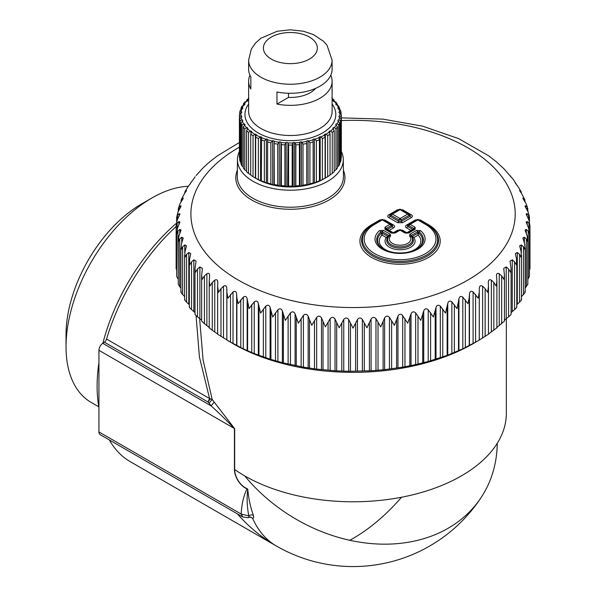 <?xml version="1.0" encoding="UTF-8"?>
<svg xmlns="http://www.w3.org/2000/svg" width="596" height="596" viewBox="0 0 596 596"><rect width="100%" height="100%" fill="white"/><g stroke="black" fill="none" stroke-linecap="round" stroke-linejoin="round"><path stroke-width="0.89" d="M506.339 318.562L506.339 413.289A153.284 88.499 180 0 1 396.206 498.204A153.284 88.499 0 0 1 244.665 475.861A153.284 120.094 33.1 0 0 481.516 496.908A153.284 120.094 33.1 0 0 497.25 443.297M244.658 475.854L244.658 475.854A153.284 88.499 180 0 1 234.675 469.506L234.675 428.688L212.183 399.476L209.576 398.538L199.414 357.019L196.054 315.552M210.455 398.761L207.967 401.987L209.576 398.538L106.572 339.072A153.284 88.499 -60 0 1 176.133 226.51M214.165 402.158L211.111 405.861L209.077 403.112L212.183 399.476L203.087 360.029L199.772 320.484M234.675 428.688L234.437 428.539C226.279 420.083 218.508 412.521 211.111 405.861L102.75 343.296L104.382 342.186L207.967 401.987L209.077 403.112M98.936 350.306L234.437 428.539L234.437 469.357A3.621 2.093 0 0 1 234.675 469.506A14.855 8.575 -120 0 0 246.93 488.541A3.621 2.406 -69.1 0 1 246.99 488.839L247.765 489.189C246.684 497.802 247.027 506.704 248.793 515.898L241.164 514.05L242.885 517.045L100.158 434.64A5.908 3.412 -60 0 1 98.936 431.936L98.936 350.306A5.908 3.412 -60 0 1 102.75 343.296M246.93 488.541L247.765 489.189A153.239 88.476 -60 0 0 253.389 515.302A3.695 2.719 159.7 0 0 248.793 515.898L249.016 516.911L248.241 517.656L242.885 517.045M106.572 339.072A3.695 2.131 -60 0 1 104.382 342.186M248.241 517.656L250.231 516.978L252.54 518.14A153.284 88.499 -60 0 0 276.417 546.033L130.159 461.595A153.284 88.499 -60 0 1 109.388 439.975M253.389 515.302C253.933 517.47 253.65 518.416 252.54 518.14L249.754 517.023M220.982 336.442L220.982 288.673L218.523 292.345L217.644 286.423L217.637 334.192L232.909 343.624A169.905 98.094 0 0 0 473.194 343.624L479.236 340.115L479.281 288.315C479.512 285.871 480.622 285.171 482.618 286.229L485.129 288.673L487.588 292.345L488.467 286.423L488.295 282.079M529.442 270.062L529.971 268.528L529.971 226.011L528.935 220.118L526.141 214.024L526.991 213.644L528.592 215.111L529.404 217.19L529.255 216.087L528.19 212.154L526.305 208.607C524.92 206.469 524.726 205.523 525.724 205.784L525.054 206.045M527.84 279.248L529.442 276.388L529.442 233.52M525.188 288.047L527.84 284.21L527.84 240.903M521.351 296.689L523.474 294.513C525.188 292.651 525.583 291.69 524.674 291.63M239.398 142.481L217.242 155.943L209.628 161.918M209.606 161.97L206.872 164.332M202.007 169.063L202.387 168.586M202.297 168.735L196.077 175.596M195.175 176.826L190.765 182.898M190.504 183.464L190.504 182.875C191.063 182.726 190.496 183.613 188.798 185.55L185.058 191.487L186.474 190.437M184.611 193.275L184.991 191.636L184.991 192.791M186.094 191.294L186.094 190.355C186.809 190.169 186.362 191.085 184.76 193.089L181.191 199.854L182.711 198.006L183.225 198.17M180.923 202.044L181.191 199.854M182.711 199.392L182.711 198.006C183.575 197.79 183.255 198.714 181.75 200.792L179.739 204.249L178.39 208.444L180.379 205.784L181.057 206.045M178.264 209.516L178.39 208.444M180.379 207.691L180.379 205.784C181.385 205.523 181.191 206.469 179.806 208.607L177.921 212.154L176.699 217.19L177.511 215.111L179.12 213.644L179.962 214.024L177.176 220.118L176.133 226.011L177.176 223.083L178.927 221.541L179.962 222.04L177.511 228.089L176.669 233.386M176.677 217.994L176.699 217.19M176.677 234.019L177.921 231.047L179.806 229.423L181.057 230.056L178.934 236.023L178.308 241.983L179.739 238.951L181.75 237.238L183.225 238.028L181.43 243.861L181.02 249.851L182.637 246.751L184.76 244.941L186.474 245.887L184.991 251.572L184.79 257.569L186.578 254.388L188.798 252.488L190.765 253.605L189.58 259.089L189.602 265.093L191.547 261.83L193.856 259.826L196.077 261.123L195.011 268.64L195.413 272.379L197.507 269.019L199.891 266.911L202.387 268.409L201.664 275.054L202.208 279.375L204.435 275.926L206.872 273.698C208.779 272.819 209.695 273.609 209.606 276.06L209.643 275.404M217.801 334.132L212.273 330.251L212.273 282.489L209.926 286.05L209.218 281.148L209.606 276.06M212.273 282.489L214.754 280.15C216.713 279.189 217.726 279.926 217.801 282.385L217.808 282.079M217.644 286.423L217.801 282.385M220.982 288.673L223.485 286.229C225.482 285.171 226.599 285.871 226.83 288.315L226.875 292.353L227.955 298.231L233.021 291.891C235.04 290.744 236.247 291.384 236.634 293.821L236.873 297.851L238.154 303.677L243.295 297.106C245.329 295.862 246.617 296.45 247.161 298.864L249.061 308.646L254.246 301.837C256.28 300.503 257.643 301.032 258.336 303.416L260.616 313.101L265.801 306.053C267.82 304.63 269.258 305.092 270.1 307.447L272.737 317.02L277.9 309.741C279.897 308.221 281.387 308.624 282.377 310.926L285.35 320.38L290.461 312.863C292.42 311.261 293.955 311.589 295.08 313.846L298.38 323.151L303.409 315.411C305.316 313.72 306.895 313.973 308.147 316.178L311.753 325.327L316.662 317.363C318.502 315.582 320.112 315.768 321.49 317.914L325.379 326.891L330.139 318.704C331.905 316.849 333.536 316.96 335.026 319.039L339.176 327.837L343.758 319.434C345.442 317.497 347.081 317.534 348.675 319.545L353.055 328.15L357.429 319.545C359.023 317.534 360.662 317.497 362.353 319.434L366.935 327.837L371.077 319.039C372.567 316.96 374.199 316.849 375.972 318.704L380.732 326.891L384.614 317.914C385.992 315.768 387.601 315.582 389.449 317.363L394.358 325.327L397.957 316.178C398.828 314.338 400.162 313.861 401.965 314.748L407.724 323.151L411.024 313.846C412.149 311.589 413.691 311.261 415.65 312.863L420.761 320.38L423.734 310.926C424.725 308.624 426.214 308.221 428.211 309.741L433.374 317.02L436.004 307.447C436.853 305.092 438.283 304.63 440.302 306.053L445.495 313.101L447.767 303.416C448.468 301.032 449.831 300.503 451.865 301.837L457.043 308.646L458.942 298.864C459.494 296.45 460.782 295.862 462.816 297.106L467.957 303.677L469.231 297.851L469.469 293.821C469.857 291.384 471.063 290.744 473.09 291.891L478.156 298.231L479.236 292.353M239.398 151.459A52.917 30.552 0 0 0 237.461 159.475A52.917 30.552 0 0 0 305.271 188.977A52.917 30.552 0 0 0 343.289 159.475A52.917 30.552 0 0 0 341.344 151.459M255.379 178.055L253.047 176.684L253.047 135.672L255.379 134.025L255.379 178.055A48.753 28.146 0 0 0 255.9 178.36L256.943 178.964A47.278 27.297 0 0 0 323.807 178.964L324.85 178.36A48.753 28.146 0 0 0 325.364 178.055L327.696 176.684A50.973 29.427 0 0 0 330.042 175.12L330.042 134.107L328.955 131.634A48.753 28.146 0 0 0 329.841 130.949L330.646 131.031A49.49 28.578 0 0 0 333.268 128.676L334.192 130.658L334.192 171.678A50.973 29.427 0 0 1 332.255 173.414L332.255 132.401L330.646 131.031M516.792 304.735L519.533 302.157C521.344 300.369 521.872 299.43 521.12 299.334M511.092 312.632L514.564 309.592C516.464 307.894 517.119 306.985 516.531 306.851M504.447 320.164L508.597 316.789C510.578 315.172 511.353 314.293 510.928 314.144M496.498 327.807L504.358 321.155M488.303 334.132L496.855 327.852M479.236 340.115L488.467 334.185L488.467 287.354M488.467 286.423L488.467 334.185M227.948 340.756L243.295 348.854L254.246 353.584L270.1 359.194L282.377 362.673L303.409 367.158L316.662 369.11L335.026 370.786L348.675 371.293L371.077 370.786L384.614 369.662L402.702 367.158L415.65 364.61L428.211 361.489L447.767 355.164L462.816 348.854L478.156 340.756M212.273 330.251L209.218 327.882L209.218 281.148M209.606 327.807L204.435 323.688L204.435 275.926M201.746 321.155L204.435 323.688M201.664 320.164L197.507 316.789L197.507 269.019M195.175 314.144C194.75 314.293 195.533 315.18 197.507 316.789M195.011 312.632L191.547 309.592L191.547 261.83M189.58 306.851C188.992 306.985 189.647 307.894 191.547 309.592M189.319 304.735L186.578 302.157L186.578 254.388M184.991 299.334C184.239 299.43 184.767 300.369 186.578 302.157M184.76 296.689L182.637 294.513L182.637 246.751M181.43 291.63C180.521 291.69 180.923 292.651 182.637 294.513M180.923 288.047L179.739 286.713L179.739 238.951M178.264 240.903L178.264 284.21L179.739 286.713M178.264 279.248L177.921 231.047M176.669 233.52L176.669 276.388L177.921 278.809M176.133 226.011L176.133 268.528L176.669 270.062M488.303 282.385C488.377 279.926 489.398 279.189 491.357 280.15L493.831 282.489L496.185 286.05L496.893 281.148L496.461 275.404M496.498 276.06C496.416 273.609 497.325 272.819 499.239 273.698L501.676 275.926L503.903 279.375L504.447 275.054L503.724 268.409L506.22 266.911L508.597 269.019L510.69 272.379L511.092 268.64L510.027 261.123L512.255 259.826L514.564 261.83L516.508 265.093L516.531 259.089L515.346 253.605L517.306 252.488L519.533 254.388L521.314 257.569L521.12 251.572L519.638 245.887L521.351 244.941L523.474 246.751L525.083 249.851L524.674 243.861L522.878 238.028L524.353 237.238L526.365 238.951L527.795 241.983L527.169 236.023L525.054 230.056L526.305 229.423L528.19 231.047L529.442 233.386M529.427 234.019L528.592 228.089L526.141 222.04L527.184 221.541L528.935 223.083L529.971 226.011M529.427 217.994L529.404 217.19M527.84 209.516L527.169 207.185L525.724 205.784L525.724 207.691M527.713 208.444L526.365 204.249L524.353 200.792C522.856 198.714 522.536 197.79 523.392 198.006L522.878 198.17M525.188 202.044L524.674 199.34L523.392 198.006L523.392 199.392M524.92 199.854L521.351 193.089C519.749 191.085 519.302 190.169 520.017 190.355L519.638 190.437M521.493 193.275L521.046 191.487L517.306 185.55C515.615 183.613 515.048 182.726 515.607 182.875L515.346 182.898M521.12 192.791L521.12 191.636L520.017 190.355L520.017 191.301M516.747 184.894L513.35 179.523L510.027 175.596M516.531 184.633L515.607 183.464M510.928 176.826L503.814 168.638L496.498 161.97M503.724 168.586L504.097 169.063M496.475 161.918L488.869 155.943L458.562 138.592L422.571 126.151L382.774 119.126L341.344 117.852M387.273 229.877A1.11 0.41 124.5 0 1 387.385 229.385L389.188 230.384L393.576 227.843A2.213 1.281 60 0 1 392.377 226.51L392.377 225.124L393.576 225.072L384.703 219.954A2.213 1.281 -60 0 1 384.04 220.17M392.481 232.894L386.193 229.259L386.193 228.566L391.185 225.69L392.377 226.51L387.385 229.385L386.193 228.566L386.193 229.259A2.213 1.281 120 0 0 386.104 229.199A2.213 1.281 120 0 0 384.994 229.311L384.994 227.232A2.213 1.281 60 0 1 386.193 228.566M391.185 224.305L391.244 224.334A2.213 2.213 0 0 0 391.095 224.238A2.213 1.281 120 0 0 389.985 224.349A2.213 1.281 -120 0 1 391.185 225.69L391.185 224.305A2.213 1.281 120 0 0 391.095 224.238L383.414 219.805A2.213 1.281 120 0 0 382.304 219.917L389.985 224.349L384.994 227.232M373.67 224.163L381.105 219.872L383.504 219.872L390.991 224.193M409.139 224.193L416.626 219.872L419.025 219.872L426.46 224.163M419.025 219.872A2.213 1.281 120 0 0 418.936 219.805A2.213 2.213 0 0 0 416.716 219.805L409.035 224.238A2.213 2.213 0 0 0 408.886 224.334L407.537 225.258L407.753 226.51L408.945 225.69L413.937 228.566A2.213 1.281 120 0 1 415.136 227.232L410.145 224.349A2.213 1.281 120 0 0 408.945 225.69L408.945 224.305A2.213 1.281 60 0 1 409.035 224.238A2.213 1.281 60 0 1 410.145 224.349L417.826 219.917L425.455 224.32A2.213 1.281 120 0 1 426.557 224.208A2.213 1.281 120 0 1 426.654 224.275A37.6 21.709 0 0 1 430.334 226.741L418.936 219.805A2.213 1.281 120 0 0 417.826 219.917A2.213 1.281 60 0 0 416.716 219.805A2.213 1.281 60 0 0 416.626 219.872M391.475 233.051L395.073 233.051A2.213 1.281 60 0 0 393.963 232.939A2.213 1.281 60 0 0 393.874 233.006L392.675 233.006A2.213 1.281 120 0 0 392.585 232.939A2.213 1.281 120 0 0 391.475 233.051L384.994 229.311M394.068 232.894L398.866 230.123L401.264 230.123A2.213 1.281 120 0 0 401.175 230.056A2.213 1.281 120 0 0 400.065 230.168L405.057 233.051A2.213 1.281 120 0 1 406.167 232.939A2.213 1.281 120 0 1 406.256 233.006L407.455 233.006A2.213 1.281 60 0 1 407.545 232.939A2.213 1.281 60 0 1 408.655 233.051L415.136 229.311A2.213 1.281 60 0 0 414.026 229.199L414.026 229.199A2.213 1.281 60 0 0 413.937 229.259L413.937 228.566L413.937 229.259L407.649 232.894M401.801 230.421A2.213 1.281 120 0 0 402.464 230.205L406.852 232.738L412.745 229.385A1.11 0.41 -124.5 0 1 412.857 229.877M381.619 247.876A22.506 12.993 180 0 1 381.157 233.401L381.053 231.807L379.667 230.585L383.541 230.399A2.213 1.281 120 0 0 382.341 231.74L381.053 231.807A23.341 13.477 0 0 0 381.276 247.616C389.262 254.715 410.868 254.715 418.854 247.616A23.341 13.477 0 0 0 419.077 231.807L420.463 230.585L416.589 230.399L417.789 231.74L419.077 231.807L418.101 235.1A20.808 12.009 180 0 1 406.338 252.54M409.519 235.979L409.951 234.235A2.213 1.281 60 0 1 411.151 235.569L411.009 236.158L409.519 235.979A10.788 6.228 0 0 1 400.065 245.202A10.788 6.228 0 0 1 390.611 235.979L390.179 234.235L388.979 235.569L389.121 236.158A2.213 1.587 43.5 0 1 390.611 235.979M412.022 237.044L411.009 236.158A12.486 7.204 0 0 1 400.065 246.826A12.486 7.204 0 0 1 389.121 236.158L388.108 237.044A13.328 7.696 0 0 0 400.065 248.13A13.328 7.696 0 0 0 412.022 237.044L412.186 236.485L411.151 235.569L417.789 231.74L418.101 235.1L413.803 237.58L412.022 237.044M393.792 252.54A20.808 12.009 180 0 1 382.029 235.1L381.157 233.401L382.468 233.319L382.029 235.1L386.327 237.58A15.019 8.672 180 0 0 400.065 249.761A15.019 8.672 180 0 0 413.803 237.58L412.186 236.485L417.662 233.319L418.973 233.401A22.506 12.993 180 0 1 418.511 247.876M387.944 236.485L388.108 237.044L386.327 237.58L388.979 235.569L382.341 231.74L382.468 233.319L387.944 236.485M413.937 228.566L412.745 229.385L407.753 226.51L406.554 227.843L410.942 230.384L411.948 230.399M406.256 233.133L406.852 232.738L407.455 233.133M398.866 230.257L397.666 230.205L393.278 232.738L389.188 230.384L388.182 230.399M392.675 233.133L393.278 232.738L393.874 233.133M381.105 219.999L379.905 219.954L371.68 224.699A40.141 23.177 180 0 0 371.68 257.472A40.141 23.177 180 0 0 428.45 257.472A40.141 23.177 180 0 0 428.45 224.699L420.225 219.954A2.213 1.281 -60 0 1 419.562 220.17M416.626 219.999L415.427 219.954L406.554 225.072A2.213 1.281 -120 0 0 407.619 225.206M388.793 217.592L397.666 222.71L398.866 221.377L389.993 216.251L389.784 215.007L391.132 214.076A2.213 0.827 -124.5 0 1 391.185 214.046A2.213 1.281 60 0 1 391.274 213.986A2.213 2.213 0 0 0 391.132 214.076A2.213 0.827 -124.5 0 0 391.185 215.432L388.793 217.592C387.378 216.668 387.378 215.745 388.793 214.821L397.666 209.703L398.866 209.747M397.666 209.703L401.264 209.747M388.793 214.821L389.784 215.007M409.05 214.12L410.137 214.865L411.337 214.821C412.752 215.745 412.752 216.668 411.337 217.592L402.464 222.71L401.264 221.377L398.866 221.377L398.866 219.872A2.213 1.281 -60 0 1 400.065 218.531A2.213 1.281 -120 0 1 401.264 219.872A2.213 0.559 180 0 0 398.866 219.872L391.185 215.432A2.213 1.281 -60 0 1 392.384 214.098L400.065 209.665A2.213 1.281 120 0 1 401.175 209.554A2.213 2.213 0 0 0 398.955 209.554A2.213 1.281 60 0 1 400.065 209.665L407.746 214.098L400.065 218.531L392.384 214.098A2.213 1.281 60 0 0 391.274 213.986L398.955 209.554A2.213 1.281 60 0 0 398.866 209.613L391.378 213.934M411.337 217.592L410.137 216.251L401.264 221.377L401.264 219.872L408.945 215.432L410.137 216.251L410.137 214.865M399.067 209.501A2.213 2.205 180 0 1 401.063 209.501M408.856 213.986A2.213 1.281 120 0 1 408.945 214.046A2.213 0.827 124.5 0 1 408.998 214.076A2.213 0.827 124.5 0 1 408.945 215.432A2.213 1.281 -120 0 0 407.746 214.098A2.213 1.281 120 0 1 408.849 213.986L401.175 209.554A2.213 1.281 120 0 1 401.264 209.613L408.752 213.934M341.046 157.955L341.314 157.679A50.973 29.427 0 0 0 341.344 156.644L341.344 115.631A50.973 29.427 0 0 0 341.314 114.596L341.344 115.631A50.973 29.427 0 0 1 341.314 116.667L339.809 115.825A49.49 28.578 0 0 0 339.809 113.024L341.314 114.596M339.75 162.574L340.54 161.859A50.973 29.427 0 0 0 341.046 159.81L341.046 118.79L338.945 116.861A48.753 28.146 0 0 0 339.05 116.004L339.809 115.825M337.455 166.969L338.744 165.926A50.973 29.427 0 0 0 339.28 164.928A50.973 29.427 0 0 0 339.75 163.937L339.75 122.925L337.85 120.824A48.753 28.146 0 0 0 338.163 119.99L338.96 119.871A49.49 28.578 0 0 0 339.645 117.099M240.993 109.262L241.067 107.973M306.716 184.976L306.716 140.947L306.716 184.976A48.753 28.146 0 0 0 308.102 184.678L309.905 183.829A50.973 29.427 0 0 0 313.161 182.965L313.086 183.359A48.753 28.146 0 0 0 314.383 182.95L316.401 181.944A50.973 29.427 0 0 0 319.419 180.826L319.419 139.814L318.994 137.214A48.753 28.146 0 0 0 320.179 136.7L320.916 136.909A49.49 28.578 0 0 0 324.574 135.076L324.321 134.629A48.753 28.146 0 0 0 325.364 134.025L326.146 134.174A49.49 28.578 0 0 0 329.32 132.059M300.012 186.049L299.393 185.609L299.393 144.597L300.012 142.019L300.012 186.049A48.753 28.146 0 0 0 301.457 185.863L303.006 185.155A50.973 29.427 0 0 0 306.441 184.574M293.113 186.555L292.167 186.056L292.167 145.044L293.113 142.526L293.113 186.555A48.753 28.146 0 0 0 294.588 186.496L295.847 185.9A50.973 29.427 0 0 0 299.393 185.609M286.155 186.496L284.895 185.9L284.895 144.888L286.155 142.466L286.155 186.496A48.753 28.146 0 0 0 287.63 186.555L288.583 186.056A50.973 29.427 0 0 0 292.167 186.056M279.286 185.863L277.743 185.155L277.743 144.143L279.286 141.833L279.286 185.863A48.753 28.146 0 0 0 280.731 186.049L281.349 185.609A50.973 29.427 0 0 0 284.895 185.9M272.648 184.678L270.845 183.829L270.845 142.809L272.648 140.649L272.648 184.678A48.753 28.146 0 0 0 274.026 184.976L274.302 184.574A50.973 29.427 0 0 0 277.743 185.155M266.36 182.95L264.341 181.944L264.341 140.932L266.36 138.92L266.36 182.95A48.753 28.146 0 0 0 267.656 183.359L267.582 182.965A50.973 29.427 0 0 0 270.845 183.829M260.564 180.73L258.366 179.552L258.366 138.533L260.564 136.7L260.564 180.73A48.753 28.146 0 0 0 261.748 181.244L261.324 180.826A50.973 29.427 0 0 0 264.341 181.944M255.9 178.36A48.753 28.146 0 0 0 256.422 178.658L255.662 178.197A50.973 29.427 0 0 0 258.366 179.552M250.901 174.978L248.487 173.414L248.487 132.401L250.901 130.949A48.753 28.146 0 0 0 251.788 131.634L250.7 134.107L250.7 175.12A50.973 29.427 0 0 0 253.047 176.684M246.55 171.082L244.785 169.8L244.785 128.788L247.236 127.537A48.753 28.146 0 0 0 247.943 128.289L246.55 130.658L246.55 171.678A50.973 29.427 0 0 0 248.487 173.414M243.295 166.969L241.998 165.926L241.998 124.907L244.442 123.864A48.753 28.146 0 0 0 244.956 124.661L243.295 126.911L243.295 167.923A50.973 29.427 0 0 0 244.785 169.8M240.993 162.574L240.21 161.859L240.21 120.839L241.79 119.871L242.579 119.99A48.753 28.146 0 0 0 242.892 120.824L240.993 122.925L240.993 163.937A50.973 29.427 0 0 0 241.998 165.926M239.696 157.955L239.436 116.667L240.94 115.825L241.693 116.004A48.753 28.146 0 0 0 241.797 116.861L239.696 118.79L239.696 159.81A50.973 29.427 0 0 0 240.21 161.859M239.436 116.667A50.973 29.427 0 0 1 239.398 115.631L239.436 114.596A50.973 29.427 0 0 0 239.398 115.631L239.398 156.644A50.973 29.427 0 0 0 239.436 157.679M334.192 171.082L335.965 169.8A50.973 29.427 0 0 0 337.455 167.923L337.455 126.911L335.786 124.661A48.753 28.146 0 0 0 336.308 123.864L337.12 123.812A49.49 28.578 0 0 0 337.865 122.471A49.49 28.578 0 0 0 338.483 121.122M329.841 174.978L332.255 173.414M319.419 180.826L318.994 181.244A48.753 28.146 0 0 0 320.179 180.73L322.376 179.552A50.973 29.427 0 0 0 325.088 178.197L324.321 178.658A48.753 28.146 0 0 0 324.85 178.36M303.006 185.155L303.006 144.143L301.971 142.206A49.49 28.578 0 0 0 306.627 141.416M308.102 184.678L308.102 140.649L308.706 140.969A49.49 28.578 0 0 0 313.116 139.807L313.161 182.965M306.716 140.947A48.753 28.146 0 0 0 308.102 140.649M309.905 183.829L309.905 142.809L308.706 140.969M314.383 182.95L314.383 138.92A48.753 28.146 0 0 1 313.086 139.33L313.116 139.807M316.401 181.944L316.401 140.932L315.06 139.188A49.49 28.578 0 0 0 319.136 137.676M314.383 138.92L315.06 139.188M320.179 180.73L320.179 136.7M322.376 179.552L322.376 138.533L320.916 136.909M325.088 178.197L325.088 137.177L324.574 135.076M325.364 178.055L325.364 134.025M327.696 176.684L327.696 135.672L326.146 134.174M329.841 133.035L329.841 130.949M333.514 128.922L333.514 127.537A48.753 28.146 0 0 1 332.806 128.289L333.268 128.676M335.965 169.8L335.965 128.788L334.334 127.551A49.49 28.578 0 0 0 336.345 125.011M333.514 127.537L334.334 127.551M336.308 124.981L336.308 123.864M338.744 165.926L338.744 124.907L337.12 123.812M338.163 120.973L338.163 119.99M340.54 161.859L340.54 120.839L338.96 119.871M339.05 116.898L339.05 116.004M341.314 157.679L341.314 155.608M341.046 113.851L341.046 112.473L339.645 111.75L338.945 111.988A48.753 28.146 0 0 1 339.05 112.845L339.809 113.024M341.046 112.473L340.487 110.118L338.163 108.859A48.753 28.146 0 0 0 337.85 108.025L338.483 107.727A49.49 28.578 0 0 0 337.12 105.045L338.744 106.356M339.75 109.262L338.603 105.85M339.75 108.338L338.483 107.727M337.455 105.09L337.455 104.352L336.345 103.838L335.786 104.188A48.753 28.146 0 0 1 336.308 104.985L337.12 105.045M337.455 104.352L335.712 101.834M335.965 102.475L333.514 101.313A48.753 28.146 0 0 0 332.806 100.56L333.268 100.173A49.49 28.578 0 0 0 332.106 99.07M334.192 101.298L334.021 100.046L331.897 98.139M334.192 100.605L333.268 100.173M246.55 101.298L246.729 100.046M246.55 100.605L247.474 100.173L247.943 100.56A48.753 28.146 0 0 0 247.236 101.313L246.416 101.298A49.49 28.578 0 0 0 244.397 103.838L243.295 104.352L243.429 103.868L245.038 101.834M244.785 102.475L246.416 101.298M241.998 106.356L244.442 104.985A48.753 28.146 0 0 1 244.956 104.188L244.397 103.838M243.295 105.09L243.295 104.352M240.993 108.338L242.259 107.727L242.892 108.025A48.753 28.146 0 0 0 242.579 108.859L241.79 108.979A49.49 28.578 0 0 0 241.097 111.75L241.797 111.988A48.753 28.146 0 0 0 241.693 112.845L240.94 113.024A49.49 28.578 0 0 0 240.94 115.825M241.79 108.979L240.255 110.118L239.711 112.294L241.097 111.75M239.696 113.851L239.696 112.473M239.436 114.596L240.94 113.024M241.693 116.004L241.693 116.898M242.579 119.99L242.579 120.973M244.442 123.864L244.442 124.981M247.236 127.537L247.236 128.922M250.901 130.949L250.901 133.035M255.379 134.025A48.753 28.146 0 0 0 256.422 134.629L256.168 135.076A49.49 28.578 0 0 0 259.834 136.909M255.662 178.197L255.662 137.177L256.168 135.076M260.564 136.7A48.753 28.146 0 0 0 261.748 137.214L261.607 137.676A49.49 28.578 0 0 0 265.682 139.188M261.324 180.826L261.607 137.676M266.36 138.92A48.753 28.146 0 0 0 267.656 139.33L267.634 139.807A49.49 28.578 0 0 0 272.044 140.969M267.582 182.965L267.634 139.807M274.026 184.976L274.123 141.416A49.49 28.578 0 0 0 278.772 142.206M272.648 140.649A48.753 28.146 0 0 0 274.026 140.947M274.302 184.574L274.123 141.416M280.731 186.049L280.94 142.474A49.49 28.578 0 0 0 285.737 142.876M279.286 141.833A48.753 28.146 0 0 0 280.731 142.019M281.349 185.609L281.349 144.597L280.94 142.474M287.63 186.555L287.95 142.965A49.49 28.578 0 0 0 292.792 142.965M286.155 142.466A48.753 28.146 0 0 0 287.63 142.526M288.583 186.056L288.583 145.044L287.95 142.965M294.588 186.496L294.588 142.466L295.013 142.876A49.49 28.578 0 0 0 299.81 142.474M293.113 142.526A48.753 28.146 0 0 0 294.588 142.466M295.847 185.9L295.847 144.888L295.013 142.876M301.457 185.863L301.457 141.833L301.971 142.206M300.012 142.019A48.753 28.146 0 0 0 301.457 141.833M248.636 60.144A41.735 24.093 0 0 0 284.434 83.991A41.735 24.093 0 0 0 330.422 66.923A41.735 24.093 0 0 0 332.106 60.144L326.951 45.11L323.457 41.213L313.28 34.508L303.439 31.23L290.394 29.8L277.17 31.26L261.011 38.196L255.595 42.934L251.333 49.066L248.636 60.144L248.636 69.188A41.735 24.093 0 0 0 250.849 76.929L250.849 88.99A41.735 24.093 0 0 1 248.636 81.25A41.735 24.093 0 0 1 249.962 75.223M315.567 88.402A28.072 16.204 0 0 1 288.486 97.424L276.969 104.069A41.735 24.093 0 0 0 330.422 88.037A41.735 24.093 0 0 0 332.106 81.25A41.735 24.093 0 0 0 330.78 75.223M276.969 104.069L276.969 92.007A41.735 24.093 0 0 0 330.422 75.975A41.735 24.093 0 0 0 332.106 69.188L332.106 60.144M288.486 97.424L288.486 93.259M176.334 223.344A147.741 85.302 120 0 0 102.899 343.199M98.936 362.621A147.741 85.302 120 0 0 97.103 386.148A147.741 85.302 120 0 0 98.936 407.56M66.029 346.79L66.029 334.728A106.744 61.626 -60 0 1 141.505 203.996L151.95 197.961A121.517 70.157 120 0 0 66.029 346.79A121.517 70.157 120 0 0 91.195 402.419L98.802 406.815M188.194 186.295A121.517 70.157 120 0 0 151.95 197.961M234.437 469.357A15.205 8.784 -120 0 0 246.99 488.839C243.578 495.917 241.641 504.32 241.164 514.05L98.936 431.936M349.815 540.259A153.284 88.499 120 0 0 401.533 497.243M341.344 120.578A162.149 93.617 180 0 1 512.612 197.291A162.149 93.617 180 0 1 398.702 303.774A162.149 93.617 180 0 1 213.241 261.353A162.149 93.617 180 0 1 239.398 147.175M402.464 230.205L397.666 230.205M406.554 225.072C405.138 225.996 405.138 226.92 406.554 227.843M420.225 219.954L415.427 219.954M384.703 219.954L379.905 219.954M393.576 227.843C394.992 226.92 394.992 225.996 393.576 225.072M411.337 214.821L402.464 209.703M402.464 222.71L397.666 222.71M343.4 170.314A54.571 31.506 180 0 1 305.733 207.989A54.571 31.506 180 0 1 252.704 200.554A54.571 31.506 180 0 1 237.342 170.314M343.289 159.475L343.467 176.371A53.096 30.657 180 0 1 305.323 205.978A53.096 30.657 180 0 1 237.282 176.371L237.461 159.475M181.43 201.254L181.43 199.34M178.934 210.053L178.934 207.185M177.511 219.276L177.511 215.111M179.12 216.154L179.12 213.644M177.176 229.236L177.176 223.083M178.927 224.759L178.927 221.541M179.806 233.587L179.806 229.423M181.75 242.751L181.75 237.238M184.76 252.86L184.76 244.941M188.798 304.236L188.798 252.488M193.856 311.574L193.856 259.826M199.891 318.659L199.891 266.911M206.872 325.446L206.872 273.698M214.754 331.897L214.754 280.15M217.644 334.185L217.644 287.354M223.485 337.977L223.485 286.229M226.83 340.063L226.83 288.315M226.875 340.115L226.875 292.353M230.503 342.216L230.503 294.454M233.021 343.639L233.021 291.891M236.634 345.568L236.634 293.821M236.873 345.613L236.873 297.851M240.784 347.543L240.784 299.781M243.295 348.854L243.295 297.106M247.161 350.612L247.161 298.864M247.593 350.642L247.593 302.88M251.75 352.385L251.75 304.623M254.246 353.584L254.246 301.837M258.336 355.164L258.336 303.416M258.969 355.171L258.969 307.409M263.35 356.721L263.35 308.959M265.801 357.801L265.801 306.053M270.1 359.194L270.1 307.447M270.919 359.165L270.919 311.403M275.494 360.513L275.494 312.751M277.9 361.489L277.9 309.741M282.377 362.673L282.377 310.926M283.376 362.614L283.376 314.844M288.121 363.746L288.121 315.984M290.461 364.61L290.461 312.863M295.08 365.594L295.08 313.846M296.264 365.482L296.264 317.713M301.144 366.398L301.144 318.637M303.409 367.158L303.409 315.411M308.147 367.926L308.147 316.178M309.495 367.754L309.495 319.992M314.494 368.447L314.494 320.685M316.662 369.11L316.662 317.363M321.49 369.662L321.49 317.914M323.002 369.423L323.002 321.661M328.076 369.892L328.076 322.123M330.139 370.451L330.139 318.704M335.026 370.786L335.026 319.039M336.695 370.481L336.695 322.712M341.813 370.712L341.813 322.95M343.758 371.181L343.758 319.434M348.675 371.293L348.675 319.545M350.485 370.906L350.485 323.144M355.626 370.906L355.626 323.144M357.429 371.293L357.429 319.545M362.353 371.181L362.353 319.434M364.29 370.712L364.29 322.95M369.416 370.481L369.416 322.712M371.077 370.786L371.077 319.039M375.972 370.451L375.972 318.704M378.028 369.892L378.028 322.123M383.109 369.423L383.109 321.661M384.614 369.662L384.614 317.914M389.449 369.11L389.449 317.363M391.617 368.447L391.617 320.685M396.608 367.754L396.608 319.992M397.957 367.926L397.957 316.178M469.469 345.568L469.469 293.821M469.231 345.613L469.231 297.851M473.09 343.639L473.09 291.891M475.601 342.216L475.601 294.454M479.281 340.063L479.281 288.315M482.618 337.977L482.618 286.229M485.129 336.442L485.129 288.673M491.357 331.897L491.357 280.15M493.831 330.251L493.831 282.489M499.239 325.446L499.239 273.698M501.676 323.688L501.676 275.926M506.22 318.659L506.22 266.911M508.597 316.789L508.597 269.019M512.255 311.574L512.255 259.826M514.564 309.592L514.564 261.83M517.306 304.236L517.306 252.488M519.533 302.157L519.533 254.388M521.351 252.86L521.351 244.941M523.474 294.513L523.474 246.751M524.353 242.751L524.353 237.238M526.365 286.713L526.365 238.951M526.305 233.58L526.305 229.423M528.19 278.809L528.19 231.047M527.184 224.759L527.184 221.541M528.935 229.236L528.935 223.083M526.991 216.154L526.991 213.644M528.592 219.276L528.592 215.111M527.169 210.053L527.169 207.185M524.674 201.254L524.674 199.34M402.702 367.158L402.702 315.411M404.96 366.398L404.96 318.637M409.847 365.482L409.847 317.713M411.024 365.594L411.024 313.846M415.65 364.61L415.65 312.863M417.99 363.746L417.99 315.984M422.735 362.614L422.735 314.844M423.734 362.673L423.734 310.926M428.211 361.489L428.211 309.741M430.61 360.513L430.61 312.751M435.192 359.165L435.192 311.403M436.004 359.194L436.004 307.447M440.302 357.801L440.302 306.053M442.761 356.721L442.761 308.959M447.142 355.171L447.142 307.409M447.767 355.164L447.767 303.416M451.865 353.584L451.865 301.837M454.353 352.385L454.353 304.623M458.51 350.642L458.51 302.88M458.942 350.612L458.942 298.864M462.816 348.854L462.816 297.106M465.327 347.543L465.327 299.781M383.504 219.872A2.213 1.281 120 0 0 383.414 219.805A2.213 2.213 0 0 0 381.194 219.805A2.213 1.281 60 0 1 382.304 219.917L374.675 224.32A35.902 20.726 0 0 0 374.675 253.635A35.902 20.726 0 0 0 425.455 253.635A35.902 20.726 0 0 0 425.455 224.32M381.105 219.872A2.213 1.281 60 0 1 381.194 219.805L373.573 224.208A2.213 1.281 60 0 1 374.675 224.32M373.476 224.275A2.213 1.281 60 0 1 373.573 224.208L369.796 226.741A37.6 21.709 0 0 0 374.839 255.721A37.6 21.709 0 0 0 425.291 255.721A37.6 21.709 0 0 0 430.334 226.741L431.005 227.27A38.442 22.194 0 0 1 425.849 256.898A38.442 22.194 0 0 1 374.281 256.898A38.442 22.194 0 0 1 369.125 227.27L369.796 226.741A37.6 21.709 0 0 1 373.476 224.275M398.866 230.123A2.213 1.281 60 0 1 398.955 230.056A2.213 1.281 60 0 1 400.065 230.168L395.073 233.051M401.264 230.123L406.062 232.894M415.136 227.232L415.136 229.311M408.655 233.051L405.057 233.051M379.667 230.585A25.039 14.46 0 0 0 383.37 249.746A25.039 14.46 0 0 0 416.76 249.746A25.039 14.46 0 0 0 420.463 230.585M383.541 230.399L390.179 234.235M409.951 234.235L416.589 230.399M391.296 224.379L392.377 225.124M372.403 224.915A2.213 1.281 60 0 1 371.68 224.699M428.45 224.699A2.213 1.281 -60 0 1 427.727 224.915M391.08 214.12L389.993 214.865M303.006 144.143A50.973 29.427 0 0 0 306.441 143.561M309.905 142.809A50.973 29.427 0 0 0 313.161 141.952M316.401 140.932A50.973 29.427 0 0 0 319.419 139.814M322.376 138.533A50.973 29.427 0 0 0 325.088 137.177M327.696 135.672A50.973 29.427 0 0 0 330.042 134.107M332.255 132.401A50.973 29.427 0 0 0 334.192 130.658M335.965 128.788A50.973 29.427 0 0 0 337.455 126.911M338.744 124.907A50.973 29.427 0 0 0 339.28 123.916A50.973 29.427 0 0 0 339.75 122.925M340.54 120.839A50.973 29.427 0 0 0 341.046 118.79M339.645 111.75A49.49 28.578 0 0 0 338.96 108.979M336.345 103.838A49.49 28.578 0 0 0 334.334 101.298M248.636 99.07A49.49 28.578 0 0 0 247.474 100.173M243.622 105.045A49.49 28.578 0 0 0 242.885 106.379A49.49 28.578 0 0 0 242.259 107.727M239.696 118.79A50.973 29.427 0 0 0 240.21 120.839M241.097 117.099A49.49 28.578 0 0 0 241.79 119.871M240.993 122.925A50.973 29.427 0 0 0 241.998 124.907M242.259 121.122A49.49 28.578 0 0 0 243.622 123.812M244.397 125.011A49.49 28.578 0 0 0 246.416 127.551M243.295 126.911A50.973 29.427 0 0 0 244.785 128.788M246.55 130.658A50.973 29.427 0 0 0 248.487 132.401M250.7 134.107A50.973 29.427 0 0 0 253.047 135.672M255.662 137.177A50.973 29.427 0 0 0 258.366 138.533M261.324 139.814A50.973 29.427 0 0 0 264.341 140.932M267.582 141.952A50.973 29.427 0 0 0 270.845 142.809M274.302 143.561A50.973 29.427 0 0 0 277.743 144.143M281.349 144.597A50.973 29.427 0 0 0 284.895 144.888M288.583 145.044A50.973 29.427 0 0 0 292.167 145.044M295.847 144.888A50.973 29.427 0 0 0 299.393 144.597M247.474 128.676A49.49 28.578 0 0 0 250.096 131.031M251.423 132.059A49.49 28.578 0 0 0 254.596 134.174M248.636 104.069A45.43 26.231 0 0 0 246.781 107.042A45.43 26.231 0 0 0 277.58 139.591A45.43 26.231 0 0 0 333.969 121.808A45.43 26.231 0 0 0 332.106 104.069M248.636 81.25L248.636 111.407A41.735 24.093 0 0 0 284.434 135.262A41.735 24.093 0 0 0 330.422 118.194A41.735 24.093 0 0 0 332.106 111.407L332.106 81.25M264.497 43.694A26.962 15.57 0 0 0 282.78 63.012A26.962 15.57 0 0 0 316.245 52.463A26.962 15.57 0 0 0 297.963 33.138A26.962 15.57 0 0 0 264.497 43.694M237.394 513.871A153.284 153.284 0 0 0 481.516 496.908A153.284 153.284 0 0 1 276.417 546.033M199.772 318.562L199.772 320.521M207.401 163.848L202.29 168.646M178.264 211.364L178.264 209.427M176.669 221.719L176.669 217.689M180.923 291.958L180.923 247.951M184.611 299.579L184.611 255.051M189.319 307.029L189.319 261.964M195.011 314.256L195.011 268.64M201.664 321.222L201.664 275.054M496.893 327.882L496.893 281.148M504.447 321.222L504.447 275.054M511.092 314.256L511.092 268.64M516.792 307.029L516.792 261.964M521.493 299.579L521.493 255.051M525.188 291.958L525.188 247.951M529.442 221.719L529.442 217.689M527.84 211.364L527.84 209.427M414.078 229.169L407.545 232.939L406.167 232.939L401.175 230.056A2.213 2.213 0 0 0 398.955 230.056L393.963 232.939L392.585 232.939L386.052 229.169M391.244 224.334L392.593 225.258M408.886 224.334L407.537 225.258M408.849 213.979A2.213 2.213 0 0 1 408.998 214.076L410.346 215.007M246.722 100.046L248.845 98.139M241.06 107.973L242.14 105.85"/></g></svg>
